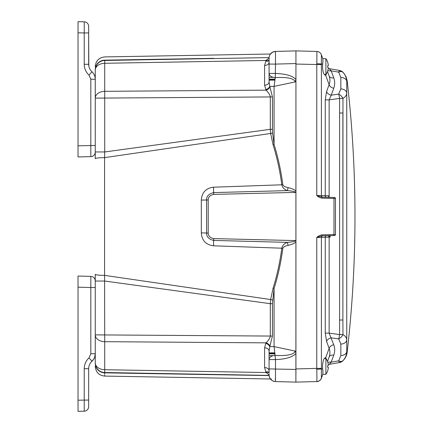 <?xml version="1.0" encoding="UTF-8"?>
<svg xmlns="http://www.w3.org/2000/svg" width="433" height="433" viewBox="0 0 433 433"><rect width="100%" height="100%" fill="white"/><g stroke="black" fill="none" stroke-linecap="round" stroke-linejoin="round"><path stroke-width="0.65" d="M294.96 50.915L295.934 50.888L295.891 382.106M295.436 240.586C294.841 241.462 292.091 242.058 287.193 242.377A4.563 1.077 -103.2 0 1 288.134 245.354C292.031 244.488 294.629 243.319 295.934 241.858L295.436 240.586L213.68 238.605C210.081 237.804 208.262 235.958 208.213 233.062L208.213 199.938C208.192 197.112 210.01 195.267 213.68 194.395L295.436 192.414L295.934 191.164C294.667 189.697 292.069 188.523 288.134 187.646A4.563 1.077 103.2 0 1 287.193 190.623C292.145 190.953 294.889 191.548 295.436 192.414M288.134 245.354C285.136 245.971 283.366 246.967 282.814 248.342L281.796 248.201C282.386 245.576 284.183 243.633 287.193 242.377L213.653 240.412C208.923 239.297 206.563 236.851 206.579 233.073L206.579 199.927C206.471 196.241 208.83 193.795 213.653 192.588L287.193 190.623C284.232 189.416 282.435 187.473 281.796 184.799L282.814 184.658C283.415 186.06 285.185 187.056 288.134 187.646M208.213 199.938L201.318 200.1C201.865 192.469 205.924 188.171 213.496 187.202L281.796 184.799C279.978 170.905 277.071 157.58 273.082 144.822A4.563 0.336 162.7 0 0 274.067 144.508C278.073 157.314 280.985 170.699 282.814 184.658M208.213 233.062L201.318 232.9L201.318 200.1M269.077 58.119L266.046 60.463L264.595 65.459L264.595 85.193L266.046 90.151L104.716 91.32L104.716 151.956L270.295 129.315L270.641 133.461L104.575 157.628L104.575 275.372L270.641 299.539L273.082 288.178C277.071 275.42 279.978 262.095 281.796 248.201L213.496 245.798C205.924 244.834 201.865 240.531 201.318 232.9M282.814 248.342C280.985 262.301 278.073 275.686 274.067 288.492L272.444 303.685L272.444 336.073L269.764 346.606L274.067 346.606L274.067 288.492A4.563 0.336 -162.7 0 0 273.082 288.178M269.077 357.171L269.077 359.569A6.587 4.184 0 0 1 275.285 355.401C287.285 356.029 293.937 354.6 295.236 351.103L295.934 353.36M264.595 65.459A4.563 3.226 180 0 0 269.077 62.233L269.077 81.967L269.077 73.421L275.491 73.421C286.126 73.891 292.941 75.932 295.934 79.531L295.236 81.897C294.169 78.422 287.517 76.993 275.285 77.599L274.067 86.394L295.236 81.897M264.595 85.193A4.563 3.226 180 0 0 269.077 81.967L269.932 86.93A4.563 3.009 150.1 0 1 266.046 90.151C268.655 92.754 270.073 95.011 270.295 96.927L270.295 129.315L272.444 129.315L272.622 133.088A4.563 0.384 170.6 0 1 270.641 133.461L273.082 144.822M272.622 299.912A4.563 0.384 -170.6 0 0 270.641 299.539L270.295 303.685L270.295 336.073C269.938 338.189 268.52 340.452 266.046 342.849L265.754 343.385A4.563 3.058 -153.3 0 1 269.764 346.611L269.077 351.244M95.255 274.739L95.255 274.316A9.629 1.055 180 0 0 104.575 275.372L104.716 341.68L266.046 342.849A4.563 3.009 -150.1 0 1 269.932 346.07M265.754 343.385L264.595 347.807L264.595 367.541L266.046 372.537A4.563 2.971 150.5 0 1 269.077 372.694M265.754 371.99A4.563 3.02 153.6 0 1 269.077 372.402M264.595 367.541A4.563 3.226 180 0 1 269.077 370.724M264.595 347.807A4.563 3.226 180 0 1 269.077 351.033L269.077 359.574L269.077 351.033M269.077 373.035L269.077 359.579L275.491 359.579L274.067 346.606L295.236 351.103M294.537 382.074L275.491 381.576A6.587 0.384 91.5 0 1 275.485 381.576C271.583 381.105 269.445 378.907 269.077 374.989A6.587 6.587 0 0 0 275.491 381.576L275.491 359.579C285.742 359.217 292.556 357.182 295.934 353.463M295.934 369.446L269.077 368.911L269.077 370.745M269.077 371.557L269.077 372.575M269.077 59.565L269.077 61.643M269.077 81.967L269.077 73.421C269.407 75.84 271.475 77.236 275.285 77.599L275.491 64.089L269.077 64.089L269.077 58.011A6.587 6.587 0 0 1 275.491 51.424L294.137 50.937M270.565 379.162L270.419 378.978A6.587 6.587 0 0 0 275.458 381.576A6.587 6.587 0 0 1 272.79 380.916M292.427 382.02L293.818 382.052M294.992 382.085L275.491 381.576A6.587 6.587 180 0 1 269.077 374.989A6.587 6.587 180 0 0 275.491 381.576A6.587 6.587 0 0 1 269.077 374.989M104.629 374.015L104.575 372.845C104.764 377.165 104.764 377.165 104.575 372.845L104.716 372.537L269.088 375.406L104.721 372.537M102.859 281.044L95.255 281.044L95.255 362.914L95.255 287.523L90.816 287.523L90.816 276.378A4.563 4.563 180 0 1 95.255 280.941L95.255 280.633M95.255 152.362L95.255 158.267M95.255 151.956L95.255 158.684A9.629 1.055 180 0 1 104.575 157.628L104.716 151.956L95.255 151.956L95.255 69.718C95.255 65.48 95.255 65.48 95.255 69.718L95.26 69.762A9.629 9.629 0 0 0 95.255 70.086L95.26 69.762A9.629 9.629 0 0 1 104.716 60.463L269.088 57.594M272.444 303.685L270.295 303.685L104.716 281.044L95.255 281.044L95.255 274.316L95.255 280.941A4.563 4.563 0 0 0 90.816 276.378A4.563 4.563 0 0 1 95.255 280.941M78.027 33.281L78.027 32.811L84.229 32.957L84.229 21.812L78.027 21.65L78.027 156.957L90.816 156.622A4.563 4.563 0 0 0 95.255 152.059L95.26 69.762M95.255 363.282L95.26 363.238A9.629 9.629 180 0 0 104.716 372.537L104.575 372.845A9.629 9.569 180 0 1 95.255 363.282C95.255 367.52 95.255 367.52 95.255 363.282L95.255 362.914A9.629 9.629 0 0 0 104.716 372.537A9.629 9.629 0 0 1 95.255 362.914A9.629 6.809 180 0 0 104.716 369.717L104.716 372.537A9.629 9.629 0 0 1 95.255 362.914M95.255 294.115L95.255 294.543M95.255 294.57L95.255 294.267M95.255 293.092L95.255 292.215M95.255 316.777L95.255 316.036M95.255 310.878L95.255 308.675M95.255 139.827L95.255 140.785M95.255 112.028L95.255 110.328M95.255 109.138L95.255 108.818M95.255 132.904L95.255 124.964M95.255 138.885L95.255 138.457M95.255 137.044L95.255 136.574M104.705 375.752L104.667 374.918M269.104 375.579L104.575 372.845M272.444 336.073L95.255 334.877A9.629 6.809 180 0 0 104.716 341.68L104.716 369.717L266.046 372.537L269.077 374.881M269.932 86.93L272.444 96.927L272.444 129.315M254.945 57.838L104.716 60.463L104.716 91.32A9.629 6.809 180 0 0 95.255 98.123L272.444 96.927M266.993 59.505L266.046 60.463A4.563 2.971 -150.5 0 0 269.077 60.306M265.754 61.01A4.563 3.02 -153.6 0 0 269.077 60.598M256.233 57.816L104.716 60.463A9.629 9.629 0 0 0 95.255 70.086A9.629 6.809 180 0 1 104.716 63.283L266.046 60.463L104.716 63.283M104.716 60.463A9.629 9.629 0 0 0 95.26 69.865A9.629 9.629 0 0 1 104.716 60.463L104.575 60.155L213.821 58.352M270.565 53.838A6.587 6.587 0 0 0 270.419 54.022A6.587 6.587 0 0 1 275.491 51.424L295.934 50.888L316.767 51.435A5.066 5.066 160 0 1 321.394 54.769L322.677 58.293C323.002 59.251 323.002 61.172 322.677 64.062L322.542 66.601C322.731 72.078 323.797 74.996 325.735 75.353L327.148 72.349M295.885 50.894L295.079 50.91M294.5 50.926L293.915 50.942M278.554 51.343L278.262 51.354M104.575 60.155C104.764 55.835 104.764 55.835 104.575 60.155C104.764 55.835 104.764 55.835 104.575 60.155A9.629 9.569 180 0 0 95.255 69.718L95.255 70.086M265.754 89.615A4.563 3.058 153.3 0 0 269.764 86.394L274.067 86.394L274.067 144.508L272.622 133.088M295.934 58.455L295.934 64.062L295.934 63.554L275.491 64.089L275.491 51.424A6.587 6.587 0 0 0 272.795 52.079M269.229 56.604L269.386 56.025M270.284 54.206L272.795 52.084L275.491 51.424L294.115 50.937M295.885 382.106L295.062 382.085M330.352 197.361L327.889 197.296L328.874 196.631L328.874 197.324L328.874 195.813L316.767 195.489L316.783 63.721A13.174 0.346 -88.5 0 0 316.783 51.467A5.066 5.055 160 0 1 318.038 51.657M327.889 197.296L322.785 197.167A1.521 1.429 -88.5 0 1 321.394 195.646L321.394 64.609L295.934 64.062L295.934 374.545M329.448 356.397A5.066 3.448 -160 0 0 329.123 357.003L327.5 361.468L329.123 357.003C330.179 354.053 330.179 351.163 329.123 348.332L326.574 341.421L325.253 333.129L325.253 237.252L330.13 237.16L329.264 235.666M322.677 368.938C323.002 371.828 323.002 373.755 322.677 374.707L321.394 378.231L321.405 368.938L322.677 368.938L322.542 366.399C322.731 360.922 323.797 358.004 325.735 357.647L325.703 357.647M321.481 375.065L321.405 378.215A5.066 5.066 20 0 1 316.767 381.565L295.934 382.112M316.783 381.533A5.066 5.055 20 0 0 321.405 378.215A5.066 5.066 0 0 1 316.767 381.565L316.783 381.533A13.174 0.346 -91.5 0 0 316.783 369.279L316.767 368.391L295.934 368.938M321.963 197.145L316.767 195.489C317.871 196.734 319.581 197.621 321.892 198.152L335.461 198.482L335.461 234.518L321.892 234.848C319.559 235.395 317.854 236.283 316.767 237.511L325.253 237.252A1.521 1.429 88.5 0 1 326.644 235.736L330.352 235.639M321.892 198.152L321.892 197.139L333.984 197.459L333.984 235.541L334.476 235.53L321.892 235.861L321.892 234.848M330.13 235.644L330.13 237.16L327.878 235.704L333.984 235.541L322.785 235.833A1.521 1.429 88.5 0 0 321.394 237.354L321.405 368.938A5.066 0.346 -1.4 0 1 316.783 369.279M334.476 235.53A1.012 1.012 -91.5 0 0 335.461 234.518A1.012 1.012 0 0 1 334.476 235.53M333.984 197.459L334.476 197.47A1.012 1.012 0 0 1 335.461 198.482A1.012 1.012 91.5 0 0 334.476 197.47A1.012 1.012 91.5 0 1 335.461 198.482M322.785 197.167L322.461 197.156M328.874 197.324L329.264 197.334M328.874 195.813L328.874 196.631M329.14 197.329L329.14 99.871L325.253 99.871L326.574 91.579L329.123 84.668C330.179 81.837 330.179 78.947 329.123 75.997L327.5 71.532L329.112 75.959M325.686 75.353L329.123 84.668A5.066 3.491 20.3 0 0 333.751 88.245C335.001 84.803 335.001 81.334 333.751 77.848A5.066 3.448 -20 0 1 329.123 75.997M329.34 364.24L331.202 362.161L333.751 355.152C335.001 351.666 335.001 348.197 333.751 344.755L329.14 333.129L329.145 236.564A1.012 0.422 -42.9 0 0 329.54 236.147M339.591 112.991L342.893 112.991L342.893 320.014L342.974 98.415L339.591 98.415L329.14 99.871L331.202 95.163L338.693 94.118A6.084 1.045 82.1 0 1 339.591 98.415L339.591 334.585A6.084 1.045 97.9 0 1 338.693 338.882L340.841 344.094L340.841 355.547L338.693 360.841L331.202 362.161A5.066 3.448 20 0 0 327.846 362.6M333.751 88.245L331.202 95.163A5.066 3.491 20.3 0 1 326.574 91.579M342.963 98.405A6.084 3.626 44.2 0 0 338.693 94.118L340.841 88.906L340.841 77.453L338.693 72.159A6.084 3.502 -43.2 0 1 342.968 72.3L342.016 71.477M333.751 77.848L331.202 70.839A5.066 3.448 -20 0 1 327.846 70.4M322.542 57.914L321.416 54.839M340.814 70.823L339.591 70.471A6.084 0.828 -80 0 0 338.693 72.159L331.202 70.839A5.066 3.448 160 0 1 328.669 70.736M331.202 70.839L329.296 68.728M330.027 69.464L331.029 70.633M340.841 77.453A6.084 4.298 -1 0 1 346.763 81.593C347.331 80.614 347.331 80.614 346.757 81.593C346.595 77.918 345.334 74.822 342.974 72.3L339.591 70.471L329.14 68.63A5.066 5.066 -20 0 1 328.263 68.392A5.066 5.066 0 0 0 329.14 68.63L339.591 70.471A6.084 6.084 -80 0 1 342.893 72.214L342.893 72.214M339.591 70.471A6.084 6.084 0 0 1 342.893 72.219A6.084 6.084 0 0 0 339.591 70.471M325.253 333.129L329.14 333.129L339.591 334.585L342.968 334.585C345.328 335.986 346.595 337.74 346.757 339.845L346.757 351.407C347.331 352.386 347.331 352.386 346.757 351.407C346.595 355.082 345.334 358.178 342.974 360.7L342.968 360.7A6.084 3.502 -136.8 0 1 338.693 360.841A6.084 0.828 -100 0 0 339.591 362.529A6.084 6.084 80 0 0 342.968 360.7L339.591 362.529L329.14 364.37A5.066 5.066 0 0 0 328.263 364.608A5.066 5.066 -160 0 1 329.14 364.37M340.841 344.094A6.084 4.303 179 0 0 346.757 339.845L346.757 81.593M339.591 362.529A6.084 6.084 0 0 0 342.893 360.781A6.084 6.084 -100 0 1 339.591 362.529L339.591 362.529C340.23 362.589 341.356 361.977 342.968 360.7M330.974 362.437L330.401 363.114M333.751 355.152A5.066 3.448 20 0 0 329.123 357.003M333.751 344.755A5.066 3.491 -20.3 0 0 329.123 348.332L325.735 357.647L327.148 360.651M339.591 320.014L342.893 320.014L342.968 334.585A6.084 3.626 135.8 0 1 338.693 338.882L331.202 337.837A5.066 3.491 -20.3 0 0 326.574 341.421M321.892 235.861L316.767 237.511L316.767 368.391L321.394 368.391M342.974 98.415C345.334 97.014 346.595 95.26 346.757 93.155A6.084 4.303 1 0 0 340.841 88.906M316.783 63.721A5.066 0.346 1.4 0 1 321.405 64.062L321.405 54.785A5.066 5.055 -20 0 0 316.783 51.467L316.767 51.435A5.066 5.066 0 0 1 321.394 54.769A5.066 5.066 0 0 0 316.767 51.435A5.066 5.066 160 0 1 321.394 54.769M295.934 74.243L295.934 75.131L295.934 74.243M295.934 358.757L295.934 357.869L295.934 358.757M327.749 367.357L328.322 367.406L327.684 367.097A13.293 13.244 -90 0 0 327.684 365.701L328.322 365.143A13.677 13.623 -90 0 0 327.749 362.275L327.7 362.031A13.677 13.677 0 0 0 325.887 358.47L325.887 374.329A13.677 13.677 0 0 0 327.7 370.772L327.749 370.524A13.677 13.623 -90 0 0 328.322 367.66L327.684 367.097L328.322 367.66M327.749 365.447L328.322 365.392L327.684 365.701M327.749 67.553L328.322 67.608L327.684 67.299A13.293 13.244 -90 0 0 327.684 65.903L328.322 65.34A13.677 13.623 -90 0 0 327.749 62.476L327.7 62.228A13.677 13.677 0 0 0 325.887 58.672L325.887 74.53A13.677 13.677 0 0 0 327.7 70.969L327.684 70.969M327.749 65.643L328.322 65.594L327.684 65.903M327.749 70.725A13.677 13.623 -90 0 0 328.322 67.857M95.255 286.884L95.255 286.57M95.255 286.007L95.255 287.231M78.027 399.832L78.027 411.35L84.229 411.188L84.229 368.705C84.316 364.418 85.907 360.803 89.003 357.858L90.816 353.745L95.255 353.745L94.67 357.149L95.255 353.745C95.206 356.7 94.107 359.195 91.964 361.225C94.107 359.195 95.206 356.7 95.255 353.745M78.027 400.07L78.027 276.043L90.816 276.378M84.229 368.705L88.668 368.705L88.668 400.043L88.668 368.705C88.727 365.744 89.826 363.255 91.964 361.225L93.663 359.201L91.964 361.225L89.003 357.858M94.416 357.788L93.663 359.201L94.416 357.788M88.668 400.043L88.668 406.63L88.668 400.043L78.027 400.206M84.229 411.188A4.563 4.563 0 0 0 88.668 406.63A4.563 4.563 0 0 1 84.229 411.188A4.563 4.563 0 0 0 88.668 406.63M78.027 283.647L78.027 282.127M78.027 398.674L78.027 399.296M95.255 151.328L95.255 146.722M90.816 156.622A4.563 4.563 0 0 0 95.255 152.059A4.563 4.563 0 0 1 90.816 156.622L90.816 79.255L89.003 75.142L91.964 71.775C94.107 73.805 95.206 76.3 95.255 79.255C95.206 76.3 94.107 73.805 91.964 71.775C89.826 69.745 88.727 67.256 88.668 64.295L88.668 32.957L88.803 65.94M89.003 75.142C85.907 72.197 84.316 68.582 84.229 64.295L88.668 64.295L84.229 64.295L84.229 32.957L88.668 32.957L88.668 26.37L88.668 32.957M84.229 21.812A4.563 4.563 0 0 1 88.668 26.37A4.563 4.563 180 0 0 84.229 21.812A4.563 4.563 180 0 1 88.668 26.37M78.027 29.081L78.027 27.734M269.077 355.655L273.212 355.693M269.077 353.864L275.02 353.918M269.077 352.852L274.852 352.852M273.212 77.307L269.077 77.345M275.02 79.082L269.077 79.136M269.077 80.148L274.852 80.148M213.496 187.202L213.68 194.395M213.68 238.605L213.496 245.798M316.767 381.565A5.066 5.066 0 0 0 321.394 378.231A5.066 5.066 20 0 1 316.767 381.565C319.359 382.144 321.957 377.695 321.394 378.231L321.405 378.215M325.253 99.871L325.253 195.748A1.521 1.429 -88.5 0 0 326.644 197.264M321.394 64.609L321.405 64.062L322.677 64.062M346.763 351.407A6.084 4.298 -179 0 1 340.841 355.547M90.816 353.745L90.816 287.523L78.027 287.187M90.816 79.255L95.255 79.255C95.206 76.3 94.107 73.805 91.964 71.775M78.027 145.813L95.255 145.477M269.077 353.301L274.923 353.301M269.077 79.699L274.923 79.699M270.419 378.978A6.587 6.587 0 0 0 271.08 379.719M295.23 382.09L294.927 382.085M293.915 382.058L293.136 382.036M292.302 382.014L291.057 381.982M290.473 381.966L288.908 381.928M288.373 381.911L286.911 381.874M286.061 381.852L276.162 381.592M271.61 378.999L104.716 376.088C98.957 375.438 95.807 372.228 95.255 366.459M275.047 379.059L275.42 379.064M270.419 54.022L104.716 56.912C98.957 57.562 95.807 60.772 95.255 66.541M269.077 60.192L269.077 61.567M271.08 53.281A6.587 6.587 0 0 0 269.699 55.213M295.317 50.905L294.933 50.915M269.077 374.291L269.077 373.89M295.019 382.085L294.375 382.068M294.316 382.068L275.491 381.576M95.255 291.701L95.255 291.999M95.255 108.034L95.255 108.802M95.255 110.069L95.255 110.707M95.255 111.362L95.255 111.736M342.741 360.938L343.277 360.386C345.48 358.069 346.784 355.32 347.174 352.143C357.571 261.716 357.571 171.284 347.174 80.857L346.151 76.96L344.267 73.756L342.741 72.062M295.934 100.976L295.934 101.392M295.934 358.746L295.934 357.869M295.934 100.359L295.934 99.958M295.934 75.131L295.934 74.281M322.78 374.329L325.887 374.329M324.382 358.47L325.887 358.47M324.382 74.53L325.887 74.53M322.78 58.672L325.887 58.672M95.255 295.88L95.255 294.592M95.255 292.54L95.255 292.199M95.255 320.095L95.255 320.49M95.255 321.145L95.255 321.941M95.255 311.489L95.255 312.534M95.255 295.912L95.255 295.284M95.255 291.782L95.255 291.42M95.255 136.996L95.255 137.716M95.255 141.218L95.255 141.58M95.255 146.717L95.255 151.09M95.255 121.852L95.255 121.18M95.255 112.223L95.255 111.774"/></g></svg>
